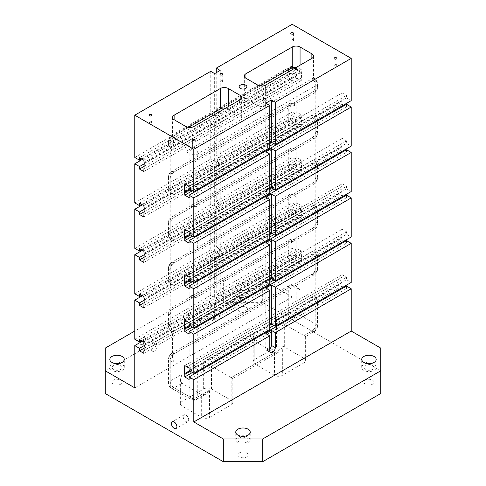 <?xml version="1.0" encoding="UTF-8"?>
<svg xmlns="http://www.w3.org/2000/svg" width="486" height="486" viewBox="0 0 486 486"><rect width="100%" height="100%" fill="white"/><g stroke="black" fill="none" stroke-linecap="round" stroke-linejoin="round"><path stroke-width="0.36" stroke-dasharray="2.43 1.82" d="M223.323 302.644L223.323 279.924L262.677 279.924L262.677 302.644L223.323 302.644L105.255 370.812L105.255 393.532M265.824 103.147L265.824 145.405L269.76 143.133M265.824 151.772L265.824 190.852L269.76 193.124M265.824 333.548L265.824 348.547A3.894 2.248 120 0 0 266.632 350.327A3.894 2.248 120 0 0 269.76 349.148M265.824 242.66L265.824 281.74L269.76 279.468M265.824 288.101L265.824 327.187L269.76 324.915M265.824 281.74L269.76 284.012M265.824 327.187L269.76 329.459M265.824 197.213L265.824 236.299L269.76 234.027M216.24 72.7L216.24 110.419L292.195 66.564L296.916 69.291L296.916 66.789L301.247 69.291L301.247 71.788L301.642 72.469L301.247 80.652L296.916 78.149L296.916 75.652L292.195 72.924L216.24 116.78L216.24 155.86L292.195 112.005L296.916 114.732L296.916 112.236L301.247 114.732L301.247 117.235L301.642 117.916L301.247 126.093L296.916 123.596L296.916 121.099L292.195 118.371L292.195 157.452L296.916 160.18L296.916 157.677L301.247 160.18L301.247 162.676L301.642 163.357L301.247 171.54L296.916 169.043L296.916 166.54L292.195 163.812L216.24 207.668L216.24 246.748L292.195 202.899L296.916 205.621L296.916 203.124L301.247 205.621L301.247 208.123L301.642 208.804L301.247 216.987L296.916 214.484L296.916 211.987L292.195 209.259L216.24 253.109L216.24 292.195L292.195 248.34L296.916 251.068L296.916 248.571L301.247 251.068L301.247 253.564L301.642 254.251L301.247 262.428L296.916 259.931L296.916 257.428L292.195 254.7L216.24 298.556L216.24 313.555A3.894 2.248 -60 0 1 214.539 317.473A3.894 2.248 -60 0 1 211.538 318.518A3.894 2.248 -60 0 1 210.73 316.732L210.73 301.739L142.447 341.16M292.195 254.7L292.195 296.964L134.774 387.852M245.952 98.713L245.952 94.169A5.565 3.214 0 0 0 244.324 96.441A5.565 3.214 0 0 0 245.952 98.713L257.756 105.529A5.565 3.214 0 0 0 265.629 105.529L313.5 77.894L311.872 78.835L315.809 81.107A5.565 3.214 180 0 1 317.437 83.379A5.565 3.214 180 0 1 315.809 85.651L315.809 117.46A5.565 3.214 120 0 0 314.655 114.915A5.565 3.214 120 0 0 311.872 115.188A5.565 3.214 60 0 1 315.809 122.004A5.565 3.214 180 0 0 317.437 119.732A5.565 5.565 0 0 0 314.655 114.915M311.872 115.188L193.805 183.356A5.565 3.214 120 0 0 189.868 190.172L189.868 153.813L185.931 151.541L240.048 120.297A5.565 3.214 0 0 0 241.676 118.025A5.565 3.214 0 0 0 240.048 115.753L228.244 108.937A5.565 3.214 0 0 0 225.747 108.105M372.483 380.131A5.012 2.892 180 0 1 373.947 382.172A5.012 2.892 180 0 1 368.941 385.064A5.012 2.892 180 0 1 363.929 382.172A5.012 2.892 180 0 1 367.021 379.499A5.012 2.892 180 0 1 372.483 380.131M246.542 307.419A5.012 2.892 180 0 1 248.012 309.467A5.012 2.892 180 0 1 243 312.358A5.012 2.892 180 0 1 237.988 309.467A5.012 2.892 180 0 1 241.08 306.794A5.012 2.892 180 0 1 246.542 307.419M120.601 380.131A5.012 2.892 180 0 1 122.071 382.172A5.012 2.892 180 0 1 117.059 385.064A5.012 2.892 180 0 1 112.053 382.172A5.012 2.892 180 0 1 115.146 379.499A5.012 2.892 180 0 1 120.601 380.131M246.542 452.837A5.012 2.892 180 0 1 248.012 454.884A5.012 2.892 180 0 1 243 457.776A5.012 2.892 180 0 1 237.988 454.884A5.012 2.892 180 0 1 241.08 452.211A5.012 2.892 180 0 1 246.542 452.837M211.513 388.988L231.196 400.349A5.565 3.214 180 0 1 232.824 402.621A5.565 3.214 180 0 1 231.196 404.893L209.545 417.395A5.565 3.214 180 0 1 201.678 417.395L182.001 406.029A5.565 3.214 180 0 1 180.367 403.757A5.565 3.214 180 0 1 182.001 401.485L203.646 388.988A5.565 3.214 180 0 1 211.513 388.988L211.513 366.268L232.824 378.57L231.196 377.628L274.487 352.636L278.417 352.247L282.354 348.091L282.354 375.356A5.565 3.214 180 0 1 274.487 375.356L254.804 363.996A5.565 3.214 180 0 1 253.176 361.724A5.565 3.214 180 0 1 254.804 359.452L276.455 346.955A5.565 3.214 180 0 1 284.322 346.955L303.999 358.316A5.565 3.214 180 0 1 305.633 360.588A5.565 3.214 180 0 1 303.999 362.86L282.354 375.356M380.745 393.532L380.745 370.812L262.677 302.644M292.195 24.3L292.195 66.564M142.447 295.713L210.73 256.292L210.73 295.373L214.666 297.645L214.666 258.564L220.176 255.387L220.176 294.467L214.666 297.645M134.774 339.228L210.73 295.373M142.447 250.272L210.73 210.851L210.73 249.932L214.666 252.204L214.666 213.123L220.176 209.94L220.176 249.02L216.24 246.748M134.774 293.781L210.73 249.932M174.128 285.604A5.565 3.214 -120 0 1 170.191 278.788A5.565 3.214 180 0 0 168.563 281.06A5.565 3.214 180 0 0 170.191 283.332L170.191 315.141A5.565 3.214 -60 0 1 174.128 308.324L292.195 240.163A5.565 3.214 -60 0 1 294.978 239.884A5.565 3.214 -60 0 1 296.132 242.435L296.132 210.62A5.565 3.214 -60 0 1 292.195 217.436L174.128 285.604A5.565 3.214 -60 0 1 171.345 285.877A5.565 3.214 -60 0 1 170.191 283.332L170.191 269.7A5.565 3.214 -60 0 1 174.128 262.883L292.195 194.716A5.565 3.214 -60 0 1 294.978 194.443A5.565 3.214 -60 0 1 296.132 196.988L296.132 165.179A5.565 3.214 -60 0 1 292.195 171.995L174.128 240.157A5.565 3.214 -60 0 1 171.345 240.436A5.565 3.214 -60 0 1 170.191 237.885L170.191 269.7A5.565 3.214 180 0 1 168.563 267.428A5.565 3.214 180 0 1 170.191 265.156L288.259 196.988A5.565 3.214 180 0 1 296.132 196.988L296.132 210.62A5.565 3.214 180 0 0 288.259 210.62A5.565 3.214 -120 0 0 292.195 217.436M174.128 171.995A5.565 3.214 -120 0 0 171.345 171.716A5.565 3.214 -120 0 0 170.191 174.267L170.191 187.9A5.565 3.214 180 0 0 168.563 190.172A5.565 3.214 180 0 0 170.191 192.444L170.191 224.253A5.565 3.214 -60 0 1 174.128 217.436L292.195 149.269A5.565 3.214 -60 0 1 294.978 148.995A5.565 3.214 -60 0 1 296.132 151.547L296.132 119.732A5.565 3.214 -60 0 1 292.195 126.548L174.128 194.716A5.565 3.214 -60 0 1 171.345 194.989A5.565 3.214 -60 0 1 170.191 192.444L170.191 178.812A5.565 3.214 -60 0 1 174.128 171.995L292.195 103.828A5.565 3.214 -60 0 1 294.978 103.554A5.565 3.214 -60 0 1 296.132 106.1L296.132 74.291A5.565 3.214 -60 0 1 292.195 81.107L174.128 149.269A5.565 3.214 -60 0 1 171.345 149.548A5.565 3.214 -60 0 1 170.191 146.997L170.191 178.812A5.565 3.214 180 0 1 168.563 176.54A5.565 3.214 180 0 1 170.191 174.267L288.259 106.1A5.565 3.214 180 0 1 296.132 106.1L296.132 119.732A5.565 3.214 180 0 0 288.259 119.732L288.259 106.1A5.565 3.214 -120 0 1 289.413 103.554A5.565 3.214 -120 0 1 292.195 103.828M311.872 160.635L193.805 228.797A5.565 3.214 120 0 0 189.868 235.613L189.868 203.804A5.565 3.214 120 0 0 191.022 206.35A5.565 3.214 120 0 0 193.805 206.076L311.872 137.909A5.565 3.214 120 0 0 315.809 131.092L315.809 162.907A5.565 3.214 120 0 0 314.655 160.356A5.565 3.214 120 0 0 311.872 160.635A5.565 3.214 60 0 1 315.809 167.451A5.565 3.214 180 0 0 317.437 165.179A5.565 5.565 0 0 0 314.655 160.356M311.872 206.076L193.805 274.244A5.565 3.214 120 0 0 189.868 281.06L189.868 249.245A5.565 3.214 120 0 0 191.022 251.797A5.565 3.214 120 0 0 193.805 251.523L311.872 183.356A5.565 3.214 120 0 0 315.809 176.54L315.809 208.348A5.565 3.214 120 0 0 314.655 205.803A5.565 3.214 120 0 0 311.872 206.076A5.565 3.214 60 0 1 315.809 212.892A5.565 3.214 180 0 0 317.437 210.62A5.565 5.565 0 0 0 314.655 205.803M191.022 342.685A5.565 5.565 0 0 0 196.587 342.685A5.565 3.214 60 0 0 197.741 340.139L197.741 326.501A5.565 3.214 180 0 1 189.868 326.501L189.868 294.692A5.565 3.214 120 0 0 191.022 297.238A5.565 3.214 120 0 0 193.805 296.964L311.872 228.797A5.565 3.214 120 0 0 315.809 221.981L315.809 253.795A5.565 3.214 120 0 0 314.655 251.244A5.565 3.214 120 0 0 311.872 251.523L193.805 319.685A5.565 3.214 120 0 0 189.868 326.501L189.868 340.139A5.565 3.214 120 0 0 191.022 342.685A5.565 3.214 120 0 0 193.805 342.411L311.872 274.244A5.565 3.214 120 0 0 315.809 267.428L315.809 299.236A5.565 3.214 120 0 0 314.655 296.691A5.565 3.214 120 0 0 311.872 296.964A5.565 3.214 60 0 1 315.809 303.78L197.741 371.948A5.565 3.214 180 0 1 189.868 371.948L189.868 340.139A5.565 3.214 180 0 0 197.741 340.139L315.809 271.972L315.809 258.339A5.565 3.214 -120 0 0 311.872 251.523M142.447 204.825L210.73 165.404L210.73 204.485L214.666 206.757L214.666 167.676L220.176 164.493L220.176 203.579L214.666 206.757M134.774 248.34L210.73 204.485M142.447 159.384L210.73 119.957L210.73 159.044L214.666 161.316L214.666 122.229L220.176 119.052L220.176 158.132L214.666 161.316M134.774 202.893L210.73 159.044M134.774 157.452L210.73 113.596L210.73 71.333M292.195 209.259L292.195 248.34M292.195 163.812L292.195 202.899M292.195 72.924L292.195 112.005M343.553 105.079L342.174 104.283L341.786 101.1L342.174 92.923L346.506 95.42L346.506 97.917L351.226 100.645M346.506 104.283L346.506 106.78L344.343 105.529M343.553 150.52L342.174 149.724L341.786 146.547L342.174 138.364L346.506 140.867L346.506 143.364L351.226 146.092M346.506 149.724L346.506 152.227L344.343 150.976M343.553 195.967L342.174 195.172L341.786 191.988L342.174 183.811L346.506 186.308L346.506 188.811L351.226 191.533M346.506 195.172L346.506 197.668L344.343 196.423M343.553 241.408L342.174 240.613L341.786 237.435L342.174 229.252L346.506 231.755L346.506 234.252L351.226 236.98M346.506 240.613L346.506 243.115L344.343 241.864M343.553 286.855L342.174 286.06L341.786 282.876L342.174 274.699L346.506 277.196L346.506 279.699L351.226 282.421M346.506 286.06L346.506 288.556L344.343 287.311M380.745 348.091L380.745 370.812M292.195 296.964L262.677 279.924M189.084 334.003L346.506 243.115M265.824 190.852L269.76 188.58M189.084 234.252L346.506 143.364M189.084 231.749L346.506 140.867M184.753 229.252L342.174 138.364M341.786 141.092L342.174 140.867M189.473 234.477L341.786 146.547M190.263 234.932L269.76 189.036M271.729 187.9L342.174 147.228M192.426 236.184L269.76 191.533M273.891 189.151L342.174 149.724M189.084 243.115L346.506 152.227M265.824 236.299L269.76 238.571M189.084 279.693L346.506 188.811M189.084 277.196L346.506 186.308M184.753 274.699L342.174 183.811M341.786 186.539L186.916 275.945L342.174 186.308M189.473 279.924L341.786 191.988M190.263 280.379L269.76 234.477M271.729 233.341L342.174 192.669M192.426 281.625L269.76 236.98M273.891 234.592L342.174 195.172M189.084 288.556L346.506 197.668M189.084 325.14L346.506 234.252M189.084 322.643L346.506 231.755M184.753 320.14L342.174 229.252M341.786 231.98L342.174 231.755M189.473 325.365L341.786 237.435M190.263 325.82L269.76 279.924M271.729 278.788L342.174 238.116M192.426 327.072L269.76 282.421M273.891 280.039L342.174 240.613M189.084 370.587L346.506 279.699M265.824 145.405L269.76 147.683M220.176 315.827A3.894 2.248 -60 0 1 218.475 319.745A3.894 2.248 -60 0 1 215.468 320.79A3.894 2.248 -60 0 1 214.666 319.004L214.666 304.011L220.176 300.828L220.176 315.827L216.24 313.555M214.666 258.564L210.73 256.292M216.24 207.668L220.176 209.94M220.176 70.427L220.176 112.691L214.666 115.868L214.666 73.605M216.24 253.109L220.176 255.387M220.176 294.467L216.24 292.195M214.666 304.011L210.73 301.739M210.73 113.596L214.666 115.868M216.24 298.556L220.176 300.828M220.176 112.691L216.24 110.419M189.084 188.805L346.506 97.917M189.084 186.308L346.506 95.42M184.753 183.805L342.174 92.923M341.786 95.645L342.174 95.42M189.473 189.036L341.786 101.1M190.263 189.491L269.76 143.589M271.729 142.453L342.174 101.781M192.426 190.737L269.76 146.092M273.891 143.704L342.174 104.283M189.084 197.668L346.506 106.78M216.24 116.78L220.176 119.052M214.666 122.229L210.73 119.957M144.214 163.812L296.916 75.652M144.214 166.315L296.916 78.149M143.826 171.54L301.247 80.652M143.826 169.037L301.247 78.149M144.214 168.812L301.642 77.924M144.214 163.357L301.642 72.469M143.826 162.676L301.247 71.788M143.826 160.18L301.247 69.291M139.494 157.677L296.916 66.789M141.657 158.928L296.916 69.291M220.176 164.493L216.24 162.221L292.195 118.371M214.666 167.676L210.73 165.404M144.214 209.259L296.916 121.099M144.214 211.756L296.916 123.596M143.826 216.981L301.247 126.093M143.826 214.484L301.247 123.596M144.214 214.253L301.642 123.371M144.214 208.804L301.642 117.916M143.826 208.123L301.247 117.235M143.826 205.621L301.247 114.732M139.494 203.124L296.916 112.236M141.657 204.369L296.916 114.732M220.176 158.132L216.24 155.86M214.666 213.123L210.73 210.851M144.214 254.7L296.916 166.54M144.214 257.203L296.916 169.043M143.826 262.428L301.247 171.54M143.826 259.925L301.247 169.043M144.214 259.7L301.642 168.812M144.214 254.245L301.642 163.357M143.826 253.564L301.247 162.676M143.826 251.068L301.247 160.18M139.494 248.565L296.916 157.677M141.657 249.816L296.916 160.18M220.176 203.579L216.24 201.307L292.195 157.452M144.214 300.148L296.916 211.987M144.214 302.644L296.916 214.484M143.826 307.869L301.247 216.987M143.826 305.372L301.247 214.484M144.214 305.147L301.642 214.259M144.214 299.692L301.642 208.804M143.826 299.012L301.247 208.123M143.826 296.509L301.247 205.621M139.494 294.012L296.916 203.124M141.657 295.263L296.916 205.621M220.176 249.02L214.666 252.204M189.084 368.084L346.506 277.196M184.753 365.587L342.174 274.699M341.786 277.427L186.916 366.833L342.174 277.196M189.473 370.812L341.786 282.876M190.263 371.268L269.76 325.371M271.729 324.229L342.174 283.557M192.426 372.513L269.76 327.868M273.891 325.48L342.174 286.06M189.084 379.445L346.506 288.556M144.214 345.589L296.916 257.428M144.214 348.091L296.916 259.931M143.826 353.316L301.247 262.428M143.826 350.819L301.247 259.931M144.214 350.588L301.642 259.7M144.214 345.133L301.642 254.251M143.826 344.453L301.247 253.564M143.826 341.956L301.247 251.068M139.494 339.453L296.916 248.571M141.657 340.704L296.916 251.068M245.752 102.011A3.894 2.248 180 0 1 241.512 102.497A3.894 2.248 180 0 1 239.106 100.42A3.894 2.248 180 0 1 240.248 98.828A3.894 2.248 180 0 1 244.488 98.342A3.894 2.248 180 0 1 246.894 100.42A3.894 2.248 180 0 1 245.752 102.011M293.18 40.775A1.391 0.802 180 0 1 291.661 40.946A1.391 0.802 180 0 1 290.804 40.204A1.391 0.802 180 0 1 291.211 39.639A1.391 0.802 180 0 1 292.73 39.463A1.391 0.802 180 0 1 293.587 40.204A1.391 0.802 180 0 1 293.18 40.775M151.498 122.569A1.391 0.802 180 0 1 149.98 122.745A1.391 0.802 180 0 1 149.123 122.004A1.391 0.802 180 0 1 149.53 121.433A1.391 0.802 180 0 1 151.049 121.263A1.391 0.802 180 0 1 151.905 122.004A1.391 0.802 180 0 1 151.498 122.569M194.789 147.568A1.391 0.802 180 0 1 193.27 147.738A1.391 0.802 180 0 1 192.413 146.997A1.391 0.802 180 0 1 192.821 146.432A1.391 0.802 180 0 1 194.339 146.256A1.391 0.802 180 0 1 195.196 146.997A1.391 0.802 180 0 1 194.789 147.568M265.629 106.665A1.391 0.802 180 0 1 264.111 106.841A1.391 0.802 180 0 1 263.254 106.1A1.391 0.802 180 0 1 263.661 105.529A1.391 0.802 180 0 1 265.18 105.359A1.391 0.802 180 0 1 266.036 106.1A1.391 0.802 180 0 1 265.629 106.665M336.47 65.768A1.391 0.802 180 0 1 334.951 65.944A1.391 0.802 180 0 1 334.095 65.197A1.391 0.802 180 0 1 334.502 64.632A1.391 0.802 180 0 1 336.02 64.456A1.391 0.802 180 0 1 336.877 65.197A1.391 0.802 180 0 1 336.47 65.768M222.339 81.672A1.391 0.802 180 0 1 220.82 81.848A1.391 0.802 180 0 1 219.964 81.107A1.391 0.802 180 0 1 220.371 80.536A1.391 0.802 180 0 1 221.889 80.36A1.391 0.802 180 0 1 222.746 81.107A1.391 0.802 180 0 1 222.339 81.672M185.931 415.123A3.894 2.248 60 0 1 188.477 418.555A3.894 2.248 60 0 1 187.882 421.678A3.894 2.248 60 0 1 185.931 421.483A3.894 2.248 60 0 1 183.386 418.051A3.894 2.248 60 0 1 183.987 414.929A3.894 2.248 60 0 1 185.931 415.123M197.741 319.691A3.894 2.248 120 0 0 195.196 323.123A3.894 2.248 120 0 0 195.791 326.246A3.894 2.248 120 0 0 197.741 326.051A3.894 2.248 120 0 0 200.287 322.619A3.894 2.248 120 0 0 199.691 319.496A3.894 2.248 120 0 0 197.741 319.691M185.931 319.235A3.894 2.248 120 0 0 188.477 315.803A3.894 2.248 120 0 0 187.882 312.68A3.894 2.248 120 0 0 183.987 314.928A3.894 2.248 120 0 0 183.987 319.43A3.894 2.248 120 0 0 185.931 319.235M154.451 344.683A3.894 2.248 120 0 0 151.905 348.116A3.894 2.248 120 0 0 152.501 351.238A3.894 2.248 120 0 0 154.451 351.044A3.894 2.248 120 0 0 156.996 347.612A3.894 2.248 120 0 0 156.395 344.489A3.894 2.248 120 0 0 154.451 344.683M142.641 344.228A3.894 2.248 120 0 0 145.186 340.795A3.894 2.248 120 0 0 144.591 337.673A3.894 2.248 120 0 0 140.697 339.921A3.894 2.248 120 0 0 140.697 344.422A3.894 2.248 120 0 0 142.641 344.228M372.483 365.357A5.012 2.892 180 0 1 373.947 367.404A5.012 2.892 180 0 1 368.941 370.296A5.012 2.892 180 0 1 363.929 367.404A5.012 2.892 180 0 1 367.021 364.731A5.012 2.892 180 0 1 372.483 365.357M366.723 363.425A7.235 4.18 0 0 0 363.82 364.451A7.235 4.18 0 0 0 361.706 367.404A7.235 4.18 0 0 0 368.941 371.583A7.235 4.18 0 0 0 376.176 367.404A7.235 4.18 0 0 0 371.158 363.425M246.542 292.651A5.012 2.892 180 0 1 248.012 294.692A5.012 2.892 180 0 1 243 297.584A5.012 2.892 180 0 1 237.988 294.692A5.012 2.892 180 0 1 241.08 292.025A5.012 2.892 180 0 1 246.542 292.651M237.885 291.74A7.235 4.18 0 0 0 235.765 294.692A7.235 4.18 0 0 0 243 298.872A7.235 4.18 0 0 0 250.235 294.692A7.235 4.18 0 0 0 245.77 290.835A7.235 4.18 0 0 0 237.885 291.74M237.885 283.788A7.235 4.18 180 0 1 245.77 282.882A7.235 4.18 180 0 1 250.235 286.74A7.235 4.18 180 0 1 243 290.92A7.235 4.18 180 0 1 235.765 286.74A7.235 4.18 180 0 1 237.885 283.788M120.601 365.357A5.012 2.892 180 0 1 122.071 367.404A5.012 2.892 180 0 1 117.059 370.296A5.012 2.892 180 0 1 112.053 367.404A5.012 2.892 180 0 1 115.146 364.731A5.012 2.892 180 0 1 120.601 365.357M114.842 363.425A7.235 4.18 0 0 0 111.944 364.451A7.235 4.18 0 0 0 109.824 367.404A7.235 4.18 0 0 0 117.059 371.583A7.235 4.18 0 0 0 124.294 367.404A7.235 4.18 0 0 0 119.277 363.425M246.542 438.068A5.012 2.892 180 0 1 248.012 440.116A5.012 2.892 180 0 1 243 443.007A5.012 2.892 180 0 1 237.988 440.116A5.012 2.892 180 0 1 241.08 437.443A5.012 2.892 180 0 1 246.542 438.068M240.783 436.136A7.235 4.18 0 0 0 237.885 437.163A7.235 4.18 0 0 0 235.765 440.116A7.235 4.18 0 0 0 243 444.289A7.235 4.18 0 0 0 250.235 440.116A7.235 4.18 0 0 0 245.217 436.136M220.371 108.937L260.253 85.913L220.389 108.925M174.128 144.725L174.128 119.732L174.128 135.637L188.428 127.381L170.191 137.909A5.565 3.214 60 0 1 171.345 135.363A5.565 3.214 60 0 1 174.128 135.637L172.5 139.239L174.128 144.725L170.191 142.453L170.191 137.909A5.565 3.214 180 0 0 168.563 140.181A5.565 3.214 180 0 0 170.191 142.453L288.259 74.291L288.259 72.013M193.805 146.997A5.565 3.214 60 0 1 197.741 153.813L197.741 158.357A5.565 3.214 60 0 1 196.587 160.909L314.655 92.741A5.565 3.214 60 0 0 315.809 90.196L315.809 85.651A5.565 3.214 180 0 1 317.437 87.923A5.565 3.214 180 0 1 315.809 90.196L197.741 158.357A5.565 3.214 180 0 1 189.868 158.357A5.565 3.214 120 0 0 191.022 160.909A5.565 3.214 120 0 0 193.805 160.629L311.872 92.468A5.565 3.214 120 0 0 315.809 85.651L197.741 153.813A5.565 3.214 180 0 1 189.868 153.813A5.565 3.214 120 0 1 193.805 146.997L193.805 126.548M174.128 308.324A5.565 3.214 -120 0 0 171.345 308.051A5.565 5.565 0 0 0 168.563 312.869A5.565 3.214 180 0 0 170.191 315.141L170.191 328.773L174.128 331.051L172.5 331.987L174.128 331.051L174.128 353.772L172.5 357.374L174.128 362.86L170.191 360.588L170.191 385.58L189.868 396.94L189.868 371.948A5.565 3.214 120 0 1 193.805 365.132L311.872 296.964M174.128 353.772A5.565 3.214 120 0 0 170.191 360.588A5.565 3.214 180 0 1 168.563 358.316L168.563 383.308A5.565 5.565 0 0 0 171.345 388.132A5.565 3.214 120 0 1 170.191 385.58A5.565 3.214 180 0 1 168.563 383.308A5.565 3.214 180 0 1 170.191 381.036L170.191 356.044A5.565 3.214 -120 0 1 171.345 353.492A5.565 3.214 -120 0 1 174.128 353.772L292.195 285.604L296.132 285.993L300.069 290.148L300.069 258.339L296.132 256.067L296.132 242.435A5.565 3.214 180 0 0 288.259 242.435L288.259 256.067A5.565 3.214 -120 0 0 292.195 262.883L300.069 258.339M292.195 262.883A5.565 3.214 -60 0 0 296.132 256.067A5.565 3.214 180 0 0 288.259 256.067L170.191 324.229L170.191 310.597A5.565 3.214 180 0 0 168.563 312.869L168.563 326.501A5.565 5.565 0 0 0 171.345 331.324A5.565 3.214 120 0 1 170.191 328.773A5.565 3.214 180 0 1 168.563 326.501A5.565 3.214 180 0 1 170.191 324.229A5.565 3.214 -120 0 0 174.128 331.051L292.195 262.883L292.195 285.604A5.565 3.214 -60 0 1 294.978 285.331A5.565 3.214 -60 0 1 296.132 287.876L300.069 290.148M203.646 388.988L203.646 361.724L254.804 332.187L253.176 337.673L254.804 341.275L274.487 352.636L274.487 375.356M209.545 390.124L197.741 396.94A5.565 3.214 180 0 1 189.868 396.94A5.565 3.214 120 0 0 191.022 399.492L171.345 388.132A5.565 3.214 120 0 0 174.128 387.852A5.565 3.214 -120 0 1 170.191 381.036L182.001 374.22L180.367 379.706L182.001 383.308L201.678 394.668L205.614 394.28L209.545 390.124L209.545 417.395M276.455 346.955L276.455 319.691L305.633 336.537L303.999 335.595L311.872 331.051L292.195 319.691A5.565 3.214 60 0 1 288.259 312.869L288.259 287.876A5.565 3.214 180 0 1 296.132 287.876L296.132 312.869L315.809 324.235L315.809 299.236A5.565 3.214 180 0 1 317.437 301.508A5.565 3.214 180 0 1 315.809 303.78L315.809 328.779L303.999 335.595L303.999 358.316M223.323 279.924L134.774 331.051M295.78 67.676L300.069 72.019L300.069 65.197M105.255 370.812L105.255 348.091M216.24 162.221L216.24 201.307M203.646 361.724L211.513 366.268L254.804 341.275L254.804 363.996M265.824 348.547L269.76 350.819M265.629 85.08L265.629 105.529L240.048 120.297L240.048 99.849L240.048 115.753M172.5 357.374L172.5 331.987L171.345 331.324A5.565 3.214 120 0 0 174.128 331.051L174.128 362.86M174.128 240.157A5.565 3.214 -120 0 1 170.191 233.341A5.565 3.214 180 0 0 168.563 235.613A5.565 3.214 180 0 0 170.191 237.885L170.191 224.253A5.565 3.214 180 0 1 168.563 221.981A5.565 3.214 180 0 1 170.191 219.708L288.259 151.547A5.565 3.214 180 0 1 296.132 151.547L296.132 165.179A5.565 3.214 180 0 0 288.259 165.179A5.565 3.214 -120 0 0 292.195 171.995M174.128 135.637A5.565 3.214 -60 0 0 170.191 142.453A5.565 3.214 180 0 0 168.563 144.725A5.565 3.214 180 0 0 170.191 146.997L170.191 142.453A5.565 3.214 -120 0 0 174.128 149.269M185.931 151.541L185.931 126.548M193.805 183.356A5.565 3.214 60 0 1 197.741 190.172L197.741 203.804A5.565 3.214 180 0 1 189.868 203.804L189.868 190.172A5.565 3.214 180 0 0 197.741 190.172L315.809 122.004L315.809 135.637A5.565 3.214 60 0 1 314.655 138.188A5.565 3.214 60 0 1 311.872 137.909M191.022 251.797A5.565 5.565 0 0 0 196.587 251.797A5.565 3.214 60 0 0 197.741 249.245A5.565 3.214 180 0 1 189.868 249.245L189.868 235.613A5.565 3.214 180 0 0 197.741 235.613L315.809 167.451L315.809 181.084A5.565 3.214 60 0 1 314.655 183.629A5.565 3.214 60 0 1 311.872 183.356M191.022 297.238A5.565 5.565 0 0 0 196.587 297.238A5.565 3.214 60 0 0 197.741 294.692A5.565 3.214 180 0 1 189.868 294.692L189.868 281.06A5.565 3.214 180 0 0 197.741 281.06L315.809 212.892L315.809 226.525A5.565 3.214 60 0 1 314.655 229.076A5.565 3.214 60 0 1 311.872 228.797M214.666 319.004L210.73 316.732M311.872 58.381L311.872 78.835A5.565 3.214 -60 0 1 314.655 78.556A5.565 3.214 -60 0 1 315.809 81.107L315.809 85.651A5.565 3.214 60 0 0 311.872 78.835L311.872 58.381M231.196 400.349L231.196 377.628L282.354 348.091M193.805 365.132A5.565 3.214 60 0 1 197.741 371.948L197.741 396.94A5.565 3.214 60 0 1 196.587 399.492A5.565 3.214 60 0 1 193.805 399.213L174.128 387.852L182.001 383.308L182.001 406.029M205.614 394.28L196.587 399.492A5.565 5.565 0 0 1 191.022 399.492A5.565 3.214 120 0 0 193.805 399.213L201.678 394.668L201.678 417.395M284.322 346.955L284.322 324.235L292.195 319.691A5.565 3.214 120 0 0 296.132 312.869A5.565 3.214 180 0 0 288.259 312.869L276.455 319.691M228.244 108.937L228.244 106.665M257.756 105.529L257.756 85.08M314.655 251.244A5.565 5.565 0 0 1 317.437 256.067L317.437 269.7A5.565 3.214 180 0 1 315.809 271.972A5.565 3.214 60 0 1 314.655 274.517A5.565 5.565 0 0 0 317.437 269.7A5.565 3.214 180 0 0 315.809 267.428L315.809 253.795A5.565 3.214 180 0 1 317.437 256.067A5.565 3.214 180 0 1 315.809 258.339L197.741 326.501A5.565 3.214 -120 0 0 193.805 319.685M193.805 296.964A5.565 3.214 60 0 0 196.587 297.238L314.655 229.076A5.565 5.565 0 0 0 317.437 224.253A5.565 3.214 180 0 0 315.809 221.981L315.809 208.348A5.565 3.214 180 0 1 317.437 210.62L317.437 224.253A5.565 3.214 180 0 1 315.809 226.525L197.741 294.692L197.741 281.06A5.565 3.214 60 0 0 193.805 274.244M193.805 251.523A5.565 3.214 60 0 0 196.587 251.797L314.655 183.629A5.565 5.565 0 0 0 317.437 178.812A5.565 3.214 180 0 0 315.809 176.54L315.809 162.907A5.565 3.214 180 0 1 317.437 165.179L317.437 178.812A5.565 3.214 180 0 1 315.809 181.084L197.741 249.245L197.741 235.613A5.565 3.214 60 0 0 193.805 228.797M191.022 206.35A5.565 5.565 0 0 0 196.587 206.35L314.655 138.188A5.565 5.565 0 0 0 317.437 133.364A5.565 3.214 180 0 0 315.809 131.092L315.809 117.46A5.565 3.214 180 0 1 317.437 119.732L317.437 133.364A5.565 3.214 180 0 1 315.809 135.637L197.741 203.804A5.565 3.214 60 0 1 196.587 206.35A5.565 3.214 60 0 1 193.805 206.076M292.195 81.107A5.565 3.214 -120 0 1 288.259 74.291A5.565 3.214 180 0 1 296.132 74.291L296.132 69.747L300.069 72.019M303.999 362.86L303.999 335.595M231.196 404.893L231.196 377.628M174.128 194.716A5.565 3.214 -120 0 1 170.191 187.9L288.259 119.732A5.565 3.214 -120 0 0 292.195 126.548M296.132 285.993L294.978 285.331A5.565 5.565 0 0 0 289.413 285.331L171.345 353.492A5.565 5.565 0 0 0 168.563 358.316A5.565 3.214 180 0 1 170.191 356.044L288.259 287.876A5.565 3.214 -120 0 1 289.413 285.331A5.565 3.214 -120 0 1 292.195 285.604M182.001 374.22L182.001 401.485M254.804 332.187L254.804 359.452M294.978 239.884A5.565 5.565 0 0 0 289.413 239.884L171.345 308.051A5.565 3.214 -120 0 0 170.191 310.597L288.259 242.435A5.565 3.214 -120 0 1 289.413 239.884A5.565 3.214 -120 0 1 292.195 240.163M174.128 262.883A5.565 3.214 -120 0 0 171.345 262.604A5.565 3.214 -120 0 0 170.191 265.156L170.191 278.788L288.259 210.62L288.259 196.988A5.565 3.214 -120 0 1 289.413 194.443A5.565 3.214 -120 0 1 292.195 194.716M174.128 217.436A5.565 3.214 -120 0 0 171.345 217.163A5.565 3.214 -120 0 0 170.191 219.708L170.191 233.341L288.259 165.179L288.259 151.547A5.565 3.214 -120 0 1 289.413 148.995A5.565 3.214 -120 0 1 292.195 149.269M293.635 68.915A5.565 3.214 180 0 1 296.132 69.747A5.565 3.214 120 0 0 295.603 67.779M295.342 67.469A5.565 3.214 120 0 0 294.978 67.196A5.565 3.214 120 0 0 292.195 67.469A5.565 3.214 60 0 0 289.413 67.196L171.345 135.363A5.565 5.565 0 0 0 168.563 140.181L168.563 144.725A5.565 5.565 0 0 0 171.345 149.548M288.259 69.741A5.565 3.214 60 0 1 289.413 67.196A5.565 5.565 0 0 1 294.978 67.196L296.132 67.864M313.5 56.109L313.5 77.894L314.655 78.556A5.565 5.565 0 0 1 317.437 83.379L317.437 87.923A5.565 5.565 0 0 1 314.655 92.741A5.565 3.214 60 0 1 311.872 92.468M191.022 160.909A5.565 5.565 0 0 0 196.587 160.909A5.565 3.214 60 0 1 193.805 160.629M193.805 342.411A5.565 3.214 60 0 0 196.587 342.685L314.655 274.517A5.565 3.214 60 0 1 311.872 274.244M305.633 360.588L305.633 336.537L314.655 331.324A5.565 5.565 0 0 0 317.437 326.507A5.565 3.214 180 0 0 315.809 324.235A5.565 3.214 120 0 1 311.872 331.051A5.565 3.214 -120 0 0 314.655 331.324A5.565 3.214 -120 0 0 315.809 328.779A5.565 3.214 180 0 0 317.437 326.507L317.437 301.508A5.565 5.565 0 0 0 314.655 296.691M270.568 352.599L266.632 350.327M211.538 318.518L215.468 320.79M246.894 100.42L246.894 86.787M239.106 100.42L239.106 86.787M293.587 40.204L293.587 33.388M290.804 40.204L290.804 33.388M151.905 122.004L151.905 115.188M149.123 122.004L149.123 115.188M195.196 146.997L195.196 140.181M192.413 146.997L192.413 140.181M266.036 106.1L266.036 99.284M263.254 106.1L263.254 99.284M336.877 65.197L336.877 58.381M334.095 65.197L334.095 58.381M222.746 81.107L222.746 74.285M219.964 81.107L219.964 74.285M183.987 414.929L172.178 421.745M187.882 421.678L176.078 428.494M199.691 319.496L187.882 312.68M195.791 326.246L183.987 319.43M156.395 344.489L144.591 337.673M152.501 351.238L140.697 344.422M373.947 382.172L373.947 367.404M363.929 382.172L363.929 367.404M376.176 367.404L376.176 359.452M361.706 367.404L361.706 359.452M248.012 309.467L248.012 294.692M237.988 309.467L237.988 294.692M250.235 294.692L250.235 286.74M235.765 294.692L235.765 286.74M122.071 382.172L122.071 367.404M112.053 382.172L112.053 367.404M124.294 367.404L124.294 359.452M109.824 367.404L109.824 359.452M248.012 454.884L248.012 440.116M237.988 454.884L237.988 440.116M250.235 440.116L250.235 432.163M235.765 440.116L235.765 432.163M294.978 194.443A5.565 5.565 0 0 0 289.413 194.443L171.345 262.604A5.565 5.565 0 0 0 168.563 267.428L168.563 281.06A5.565 5.565 0 0 0 171.345 285.877M294.978 148.995A5.565 5.565 0 0 0 289.413 148.995L171.345 217.163A5.565 5.565 0 0 0 168.563 221.981L168.563 235.613A5.565 5.565 0 0 0 171.345 240.436M294.978 103.554A5.565 5.565 0 0 0 289.413 103.554L171.345 171.716A5.565 5.565 0 0 0 168.563 176.54L168.563 190.172A5.565 5.565 0 0 0 171.345 194.989M180.367 379.706L180.367 403.757M253.176 337.673L253.176 361.724M232.824 402.621L232.824 378.57L278.417 352.247M244.324 75.992L244.324 96.441M241.676 97.577L241.676 118.025M172.5 117.46L172.5 139.239"/><path stroke-width="0.73" d="M275.27 102.236L351.226 58.381L351.226 100.645L275.27 144.5L275.27 102.236L271.334 99.964L265.824 103.147L269.76 105.419L269.76 147.683L193.805 191.533L193.805 149.269L269.76 105.419M269.76 143.133L271.334 142.228L271.334 99.964M275.27 144.5L271.334 142.228M351.226 58.381L292.195 24.3L216.24 68.155L216.24 72.7M193.805 149.269L134.774 115.188L210.73 71.333L214.666 73.605L220.176 70.427L216.24 68.155M240.248 85.196A3.894 2.248 180 0 1 244.488 84.71A3.894 2.248 180 0 1 246.894 86.787A3.894 2.248 180 0 1 243 89.035A3.894 2.248 180 0 1 239.106 86.787A3.894 2.248 180 0 1 240.248 85.196M291.211 32.823A1.391 0.802 180 0 1 292.73 32.647A1.391 0.802 180 0 1 293.587 33.388A1.391 0.802 180 0 1 292.195 34.19A1.391 0.802 180 0 1 290.804 33.388A1.391 0.802 180 0 1 291.211 32.823M149.53 114.617A1.391 0.802 180 0 1 151.049 114.447A1.391 0.802 180 0 1 151.905 115.188A1.391 0.802 180 0 1 150.514 115.99A1.391 0.802 180 0 1 149.123 115.188A1.391 0.802 180 0 1 149.53 114.617M192.821 139.616A1.391 0.802 180 0 1 194.339 139.439A1.391 0.802 180 0 1 195.196 140.181A1.391 0.802 180 0 1 193.805 140.983A1.391 0.802 180 0 1 192.413 140.181A1.391 0.802 180 0 1 192.821 139.616M263.661 98.713A1.391 0.802 180 0 1 265.18 98.543A1.391 0.802 180 0 1 266.036 99.284A1.391 0.802 180 0 1 264.645 100.086A1.391 0.802 180 0 1 263.254 99.284A1.391 0.802 180 0 1 263.661 98.713M334.502 57.816A1.391 0.802 180 0 1 336.02 57.64A1.391 0.802 180 0 1 336.877 58.381A1.391 0.802 180 0 1 335.486 59.189A1.391 0.802 180 0 1 334.095 58.381A1.391 0.802 180 0 1 334.502 57.816M220.371 73.72A1.391 0.802 180 0 1 221.889 73.544A1.391 0.802 180 0 1 222.746 74.285A1.391 0.802 180 0 1 221.355 75.093A1.391 0.802 180 0 1 219.964 74.285A1.391 0.802 180 0 1 220.371 73.72M311.872 53.837L300.069 47.021A5.565 3.214 0 0 0 292.195 47.021L245.952 73.72A5.565 3.214 0 0 0 244.324 75.992A5.565 3.214 0 0 0 245.952 78.264L257.756 85.08A5.565 3.214 0 0 0 265.629 85.08L311.872 58.381A5.565 3.214 0 0 0 313.5 56.109A5.565 3.214 0 0 0 311.872 53.837L311.872 58.381M228.244 106.665L228.244 88.488A5.565 3.214 0 0 0 220.371 88.488L174.128 115.188A5.565 3.214 0 0 0 172.5 117.46A5.565 3.214 0 0 0 174.128 119.732L185.931 126.548A5.565 3.214 0 0 0 193.805 126.548L240.048 99.849A5.565 3.214 0 0 0 241.676 97.577A5.565 3.214 0 0 0 240.048 95.305L240.048 99.849M228.244 88.488L240.048 95.305M275.27 189.941L271.334 187.669L271.334 148.588L265.824 151.772L269.76 154.044L269.76 193.124L193.805 236.98L193.805 197.893L189.084 195.172L346.506 104.283L351.226 107.011L351.226 146.092L275.27 189.941L275.27 150.86L351.226 107.011M271.334 148.588L275.27 150.86M193.805 197.893L269.76 154.044M193.805 421.939L193.805 379.675L269.76 335.82L269.76 350.819A3.894 2.248 120 0 0 270.568 352.599A3.894 2.248 120 0 0 273.569 351.554A3.894 2.248 120 0 0 275.27 347.636L275.27 332.637L351.226 288.787L351.226 331.051L193.805 421.939L223.323 438.98L223.323 461.7L262.677 461.7L380.745 393.532L380.745 370.812L262.677 438.98L223.323 438.98M269.76 335.82L265.824 333.548L271.334 330.365L275.27 332.637M269.76 349.148A3.894 2.248 120 0 0 271.334 345.364L271.334 330.365M351.226 288.787L346.506 286.06L189.084 376.948L189.084 379.445L184.753 376.948L184.753 374.445L184.358 373.764L184.753 365.587L189.084 368.084L189.084 370.587L193.805 373.309L269.76 329.459L269.76 290.373L265.824 288.101L271.334 284.924L275.27 287.196L351.226 243.34L351.226 282.421L275.27 326.276L275.27 287.196M193.805 379.675L189.084 376.948M269.76 279.468L271.334 278.563L271.334 239.477L265.824 242.66L269.76 244.932L269.76 284.012L193.805 327.868L193.805 288.787L269.76 244.932M269.76 324.915L271.334 324.004L271.334 284.924M275.27 235.388L275.27 196.308L351.226 152.452L351.226 191.533L275.27 235.388L271.334 233.116L271.334 194.035L275.27 196.308M269.76 234.027L271.334 233.116M271.334 194.035L265.824 197.213L269.76 199.485L269.76 238.571L193.805 282.421L193.805 243.34L269.76 199.485M275.27 280.835L275.27 241.749L351.226 197.899L351.226 236.98L275.27 280.835L271.334 278.563M271.334 239.477L275.27 241.749M134.774 115.188L134.774 157.452L139.494 160.18L139.494 157.677L143.826 160.18L144.214 163.357L143.826 171.54L139.494 169.037L139.494 166.54L134.774 163.812L134.774 202.893L139.494 205.621L139.494 203.124L143.826 205.621L144.214 208.804L143.826 216.981L139.494 214.484L139.494 211.981L134.774 209.259L134.774 248.34L139.494 251.068L139.494 248.565L143.826 251.068L144.214 254.245L143.826 262.428L139.494 259.925L139.494 257.428L134.774 254.7L134.774 293.781L139.494 296.509L139.494 294.012L143.826 296.509L144.214 299.692L143.826 307.869L139.494 305.372L139.494 302.875L134.774 300.148L134.774 339.228L139.494 341.956L139.494 339.453L143.826 341.956L144.214 350.588L143.826 350.819L143.826 353.316L139.494 350.819L139.494 348.316L134.774 345.589L134.774 387.852L105.255 370.812L105.255 393.532L223.323 461.7M134.774 345.589L142.447 341.16M193.805 373.309L193.805 334.228L269.76 290.373M225.747 108.105A5.565 3.214 0 0 0 220.371 108.937L220.371 88.488M134.774 300.148L142.447 295.713M134.774 254.7L142.447 250.272M134.774 209.259L142.447 204.825M134.774 163.812L142.447 159.384M351.226 243.34L346.506 240.613L189.084 331.501L189.084 334.003L184.753 331.501L184.753 329.004L184.358 328.323L184.753 320.14L189.084 322.643L189.084 325.14L193.805 327.868M193.805 334.228L189.084 331.501M344.343 105.529L343.553 105.079M344.343 150.976L343.553 150.52M351.226 152.452L346.506 149.724L189.084 240.613L189.084 243.115L184.753 240.613L184.753 238.116L184.358 237.435L184.753 229.252L189.084 231.749L189.084 234.252L193.805 236.98M344.343 196.423L343.553 195.967M351.226 197.899L346.506 195.172L189.084 286.06L189.084 288.556L184.753 286.06L184.753 283.557L184.358 282.876L184.753 274.699L189.084 277.196L189.084 279.693L193.805 282.421M344.343 241.864L343.553 241.408M344.343 287.311L343.553 286.855M380.745 370.812L380.745 348.091L351.226 331.051M174.128 428.3A3.894 2.248 60 0 1 171.582 424.867A3.894 2.248 60 0 1 172.178 421.745A3.894 2.248 60 0 1 176.078 423.992A3.894 2.248 60 0 1 176.078 428.494A3.894 2.248 60 0 1 174.128 428.3M189.084 195.172L189.084 197.668L184.753 195.172L184.753 192.669L184.358 191.988L184.753 183.805L189.084 186.308L189.084 188.805L193.805 191.533M193.805 288.787L189.084 286.06M193.805 243.34L189.084 240.613M363.82 356.499A7.235 4.18 180 0 1 371.705 355.594A7.235 4.18 180 0 1 376.176 359.452A7.235 4.18 180 0 1 368.941 363.631A7.235 4.18 180 0 1 361.706 359.452A7.235 4.18 180 0 1 363.82 356.499M237.885 429.205A7.235 4.18 180 0 1 245.77 428.3A7.235 4.18 180 0 1 250.235 432.163A7.235 4.18 180 0 1 243 436.337A7.235 4.18 180 0 1 235.765 432.163A7.235 4.18 180 0 1 237.885 429.205M262.677 438.98L262.677 461.7M269.76 188.58L271.334 187.669M184.753 231.749L184.358 231.98M184.358 237.435L189.473 234.477M184.753 238.116L190.263 234.932M269.76 189.036L271.729 187.9M184.753 240.613L192.426 236.184M269.76 191.533L273.891 189.151M184.753 277.196L184.358 277.421M184.358 282.876L189.473 279.924M184.753 283.557L190.263 280.379M269.76 234.477L271.729 233.341M184.753 286.06L192.426 281.625M269.76 236.98L273.891 234.592M184.753 322.643L184.358 322.868M184.358 328.323L189.473 325.365M184.753 329.004L190.263 325.82M269.76 279.924L271.729 278.788M184.753 331.501L192.426 327.072M269.76 282.421L273.891 280.039M275.27 326.276L271.334 324.004M184.753 186.308L184.358 186.533M184.358 191.988L189.473 189.036M184.753 192.669L190.263 189.491M269.76 143.589L271.729 142.453M184.753 195.172L192.426 190.737M269.76 146.092L273.891 143.704M139.494 166.54L144.214 163.812M139.494 169.037L144.214 166.315M139.494 160.18L141.657 158.928M139.494 211.981L144.214 209.259M139.494 214.484L144.214 211.756M139.494 205.621L141.657 204.369M139.494 257.428L144.214 254.7M139.494 259.925L144.214 257.203M139.494 251.068L141.657 249.816M139.494 302.875L144.214 300.148M139.494 305.372L144.214 302.644M139.494 296.509L141.657 295.263M184.753 368.084L184.358 368.315M184.358 373.764L189.473 370.812M184.753 374.445L190.263 371.268M269.76 325.371L271.729 324.229M184.753 376.948L192.426 372.513M269.76 327.868L273.891 325.48M139.494 348.316L144.214 345.589M139.494 350.819L144.214 348.091M139.494 341.956L141.657 340.704M371.158 363.425A7.235 4.18 0 0 0 366.723 363.425M119.277 363.425A7.235 4.18 0 0 0 114.842 363.425M111.944 356.499A7.235 4.18 180 0 1 119.829 355.594A7.235 4.18 180 0 1 124.294 359.452A7.235 4.18 180 0 1 117.059 363.631A7.235 4.18 180 0 1 109.824 359.452A7.235 4.18 180 0 1 111.944 356.499M245.217 436.136A7.235 4.18 0 0 0 240.783 436.136M288.259 72.013L288.259 69.747L260.253 85.913L292.195 67.469L295.78 67.676M220.389 108.925L188.428 127.381L220.371 108.937M134.774 331.051L105.255 348.091L105.255 370.812M271.334 345.364L275.27 347.636M245.952 73.72L245.952 78.264M292.195 67.469L292.195 47.021M174.128 115.188L174.128 119.732M300.069 65.197L300.069 47.021M295.603 67.779A5.565 3.214 120 0 0 295.342 67.469M288.259 69.747A5.565 3.214 60 0 1 288.259 69.741A5.565 3.214 180 0 1 293.635 68.915"/></g></svg>

